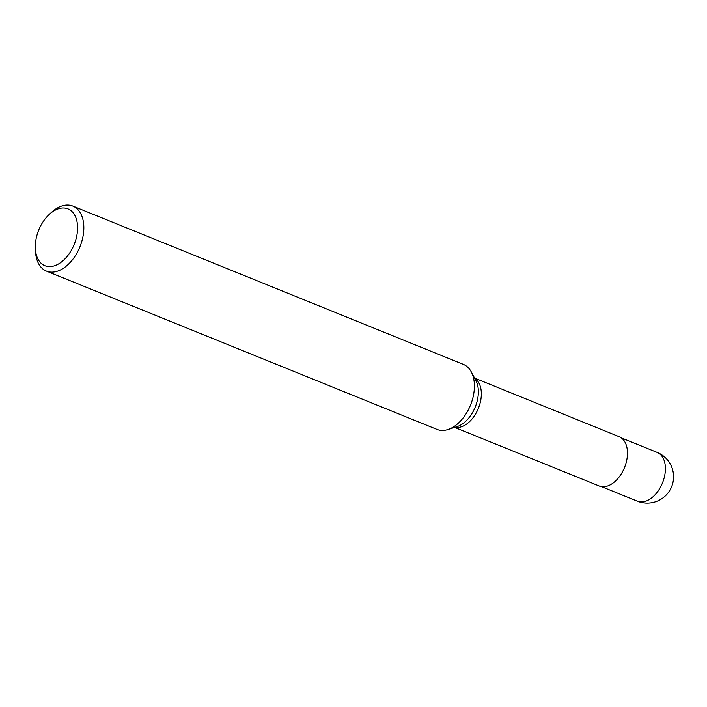 <?xml version="1.0" encoding="UTF-8"?>
<svg xmlns="http://www.w3.org/2000/svg" width="707" height="707" viewBox="0 0 707 707"><rect width="100%" height="100%" fill="white"/><g stroke="black" fill="none" stroke-linecap="round" stroke-linejoin="round"><path stroke-width="1.06" d="M46.468 271.117L437.032 429.423A35.085 21.89 -67.9 0 0 447.867 429.556A35.085 21.89 -67.9 0 0 470.5 405.138A35.085 21.89 -67.9 0 0 471.26 371.847A35.085 21.89 -67.9 0 0 464.199 364.75A35.085 21.89 -67.9 0 0 463.394 364.397L72.821 206.082A35.085 21.89 112.1 0 1 73.625 206.435A35.085 21.89 112.1 0 1 79.661 247.468A35.085 21.89 112.1 0 1 46.468 271.117A35.085 21.89 112.1 0 1 45.663 270.754A35.085 21.89 112.1 0 1 35.509 251.621L35.35 248.678A30.666 19.133 -67.9 0 0 44.223 265.408A30.666 19.133 -67.9 0 0 77.399 231.64A30.666 19.133 -67.9 0 0 49.225 214.451A30.666 19.133 -67.9 0 0 35.35 248.678M454.628 427.399L599.147 485.974A26.592 16.588 -67.9 0 0 624.308 468.052A26.592 16.588 -67.9 0 0 619.73 436.953A26.592 16.588 -67.9 0 0 619.129 436.687L474.609 378.104M49.225 214.451L51.39 212.454A35.085 21.89 112.1 0 1 72.821 206.082M447.867 429.556L457.129 426.595A28.077 17.516 -67.9 0 0 475.237 407.055A28.077 17.516 -67.9 0 0 475.846 380.419L471.26 371.847M474.751 378.36A26.592 16.588 112.1 0 1 478.383 408.328A26.592 16.588 112.1 0 1 454.91 427.311M657.148 452.392A26.318 26.318 0 0 1 671.65 486.672A26.318 26.318 0 0 1 637.378 501.175A26.318 16.42 -67.9 0 0 662.273 483.438A26.318 16.42 -67.9 0 0 657.749 452.657A26.318 16.42 -67.9 0 0 657.148 452.392L621.232 437.836M637.378 501.175L601.463 486.61"/></g></svg>
